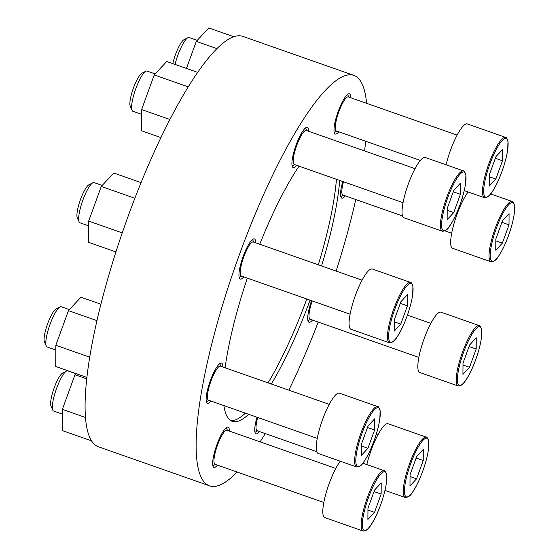 <?xml version="1.0" encoding="UTF-8"?>
<svg xmlns="http://www.w3.org/2000/svg" width="559" height="559" viewBox="0 0 559 559"><rect width="100%" height="100%" fill="white"/><g stroke="black" fill="none" stroke-linecap="round" stroke-linejoin="round"><path stroke-width="0.84" d="M255.687 242.816A21.312 4.758 109.4 0 0 254.38 238.889A21.312 4.758 109.4 0 0 243.193 256.406A21.312 4.758 109.4 0 0 240.258 279.102A21.312 4.758 109.4 0 0 243.731 276.859M308.652 131.288A21.312 4.758 109.4 0 0 307.345 127.368A21.312 4.758 109.4 0 0 296.158 144.879A21.312 4.758 109.4 0 0 293.223 167.574A21.312 4.758 109.4 0 0 296.689 165.331M350.724 97.748A21.312 4.758 109.4 0 0 349.424 93.821A21.312 4.758 109.4 0 0 338.237 111.339A21.312 4.758 109.4 0 0 335.295 134.034A21.312 4.758 109.4 0 0 338.768 131.791M342.786 181.521A21.312 4.758 109.4 0 0 341.842 198.117A21.312 4.758 109.4 0 0 345.315 195.874M311.566 300.686A21.312 4.758 109.4 0 0 309.015 322.298A21.312 4.758 109.4 0 0 312.488 320.048M257 417.224A21.312 4.758 109.4 0 0 256.05 433.819A21.312 4.758 109.4 0 0 259.523 431.576M229.4 431.08A21.312 4.758 109.4 0 0 228.1 427.153A21.312 4.758 109.4 0 0 216.913 444.671A21.312 4.758 109.4 0 0 213.971 467.366A21.312 4.758 109.4 0 0 217.444 465.123M222.859 366.99A21.312 4.758 109.4 0 0 221.553 363.07A21.312 4.758 109.4 0 0 210.366 380.581A21.312 4.758 109.4 0 0 207.431 403.277A21.312 4.758 109.4 0 0 210.904 401.034M321.551 265.951A149.169 33.302 109.4 0 0 339.711 180.445M299.044 166.163A149.169 33.302 109.4 0 0 259.753 244.241M306.793 299.009A149.169 33.302 -70.6 0 1 268.075 382.873M245.387 413.143A149.169 33.302 -70.6 0 1 230.699 420.571M336.448 179.292A149.169 33.302 -70.6 0 1 318.288 264.798M247.337 278.123A149.169 33.302 109.4 0 0 225.102 367.78M223.886 405.596A149.169 33.302 109.4 0 0 232.271 421.332A149.169 33.302 109.4 0 0 248.65 414.289M271.346 384.019A149.169 33.302 109.4 0 0 310.056 300.155M366.585 103.317A217.535 48.563 109.4 0 0 353.784 75.353L242.725 36.349A217.535 48.563 109.4 0 0 128.528 215.131A217.535 48.563 109.4 0 0 98.559 446.837L209.611 485.841A217.535 48.563 109.4 0 0 237.093 472.02M353.784 75.353A217.535 48.563 109.4 0 0 239.58 254.135A217.535 48.563 109.4 0 0 209.611 485.841M260.11 441.862A217.535 48.563 109.4 0 0 265.28 433.602M288.807 390.154A217.535 48.563 109.4 0 0 318.211 322.061M336.12 271.066A217.535 48.563 109.4 0 0 355.755 199.542M364.559 150.93A217.535 48.563 109.4 0 0 365.691 141.245M374.663 418.81L368.074 425.902L361.421 444.181L361.359 455.375L367.948 448.283L374.607 430.004L374.663 418.81M356.6 466.961L318.225 453.482A31.961 7.134 -70.6 0 1 322.082 420.962A31.961 7.134 -70.6 0 1 339.404 393.166L377.786 406.645A31.961 7.134 -70.6 0 0 360.464 434.441A31.961 7.134 -70.6 0 0 356.6 466.961C359.661 466.723 361.994 465.123 363.602 462.167C367.221 457.045 370.701 449.953 374.048 440.89A31.073 6.939 -70.6 0 1 355.81 460.462A31.073 6.939 -70.6 0 1 374.195 409.943A31.073 6.939 -70.6 0 1 374.027 440.869C376.976 432.764 378.904 425.427 379.847 418.866L380.106 410.551C378.841 407.252 378.073 405.953 377.786 406.645M317.281 438.396L208.514 400.195A18.042 4.025 -70.6 0 1 210.694 381.839A18.042 4.025 -70.6 0 1 220.47 366.152L329.237 404.353M381.21 482.899L374.614 489.984L367.962 508.271L367.899 519.465L374.495 512.372L381.147 494.086L381.21 482.899M363.147 531.05C366.201 530.805 368.535 529.212 370.142 526.25C373.768 521.135 377.248 514.042 380.588 504.973C383.516 496.853 385.451 489.509 386.395 482.955L386.646 474.64C385.389 471.342 384.613 470.035 384.326 470.734A31.961 7.134 -70.6 0 0 367.004 498.53A31.961 7.134 -70.6 0 0 363.147 531.05L324.765 517.571A31.961 7.134 -70.6 0 1 325.785 494.107A31.961 7.134 -70.6 0 1 340.27 461.224M323.822 502.485L215.054 464.284A18.042 4.025 -70.6 0 1 217.234 445.928A18.042 4.025 -70.6 0 1 227.017 430.241L335.777 468.435M423.289 449.352L416.693 456.444L410.04 474.724L409.978 485.918L416.567 478.825L423.226 460.546L423.289 449.352M366.83 464.585A31.961 7.134 -70.6 0 1 388.03 423.708L426.405 437.187A31.961 7.134 -70.6 0 0 409.083 464.983A31.961 7.134 -70.6 0 0 405.226 497.503C408.28 497.265 410.613 495.665 412.221 492.71C415.84 487.588 419.327 480.495 422.667 471.433C425.595 463.306 427.53 455.969 428.474 449.408L428.725 441.093C427.467 437.795 426.692 436.495 426.405 437.187M316.785 451.686L257.133 430.737A18.042 4.025 -70.6 0 1 257.713 417.475M476.247 337.825L469.658 344.917L462.999 363.196L462.943 374.39L469.532 367.305L476.191 349.019L476.247 337.825M458.184 385.983L419.809 372.504A31.961 7.134 -70.6 0 1 423.666 339.977A31.961 7.134 -70.6 0 1 440.988 312.188L479.37 325.666A31.961 7.134 -70.6 0 0 462.048 353.456A31.961 7.134 -70.6 0 0 458.184 385.983C461.245 385.738 463.579 384.138 465.186 381.182C468.805 376.06 472.285 368.968 475.632 359.905C478.553 351.786 480.488 344.442 481.432 337.881L481.69 329.565C480.426 326.267 479.657 324.968 479.37 325.666M418.866 357.411L310.098 319.21A18.042 4.025 -70.6 0 1 312.25 300.924M509.074 213.65L502.478 220.742L495.826 239.021L495.763 250.215L502.359 243.123L509.011 224.844L509.074 213.65M491.012 261.801C494.065 261.563 496.399 259.963 498.013 257.007C501.633 251.885 505.112 244.793 508.452 235.73A31.073 6.939 -70.6 0 1 490.215 255.302A31.073 6.939 -70.6 0 1 508.606 204.783A31.073 6.939 -70.6 0 1 508.438 235.709C511.38 227.604 513.316 220.267 514.259 213.706L514.511 205.391C513.253 202.092 512.477 200.793 512.198 201.485A31.961 7.134 -70.6 0 0 494.869 229.281A31.961 7.134 -70.6 0 0 491.012 261.801L452.629 248.322A31.961 7.134 -70.6 0 1 453.649 224.858A31.961 7.134 -70.6 0 1 468.135 191.982M402.578 215.984L342.926 195.035A18.042 4.025 -70.6 0 1 343.505 181.773M502.534 149.56L495.938 156.653L489.286 174.932L489.223 186.126L495.819 179.041L502.471 160.754L502.534 149.56M446.075 164.8A31.961 7.134 -70.6 0 1 467.275 123.923L505.65 137.402A31.961 7.134 -70.6 0 0 488.328 165.191A31.961 7.134 -70.6 0 0 484.471 197.718C487.525 197.474 489.859 195.874 491.466 192.918C495.085 187.796 498.572 180.704 501.912 171.641C504.84 163.521 506.775 156.178 507.719 149.623L507.97 141.301C506.713 138.01 505.937 136.703 505.65 137.402M420.319 160.433L336.378 130.953A18.042 4.025 -70.6 0 1 338.558 112.59A18.042 4.025 -70.6 0 1 348.341 96.903L457.101 135.103M460.455 183.107L453.859 190.2L447.207 208.479L447.144 219.673L453.74 212.581L460.392 194.301L460.455 183.107M442.393 231.258L404.01 217.779A31.961 7.134 -70.6 0 1 407.874 185.26A31.961 7.134 -70.6 0 1 425.196 157.463L463.579 170.942A31.961 7.134 -70.6 0 0 446.25 198.738A31.961 7.134 -70.6 0 0 442.393 231.258C445.446 231.021 447.78 229.421 449.387 226.465C453.014 221.343 456.493 214.251 459.833 205.188C462.761 197.061 464.697 189.725 465.64 183.163L465.892 174.848C464.634 171.55 463.858 170.25 463.579 170.942M403.067 202.693L294.307 164.493A18.042 4.025 -70.6 0 1 296.48 146.137A18.042 4.025 -70.6 0 1 306.262 130.45L415.023 168.65M407.49 294.635L400.894 301.72L394.242 320.007L394.179 331.201L400.775 324.108L407.427 305.829L407.49 294.635M389.427 342.786L351.045 329.307A31.961 7.134 -70.6 0 1 354.909 296.787A31.961 7.134 -70.6 0 1 372.231 268.991L410.613 282.47A31.961 7.134 -70.6 0 0 393.284 310.266A31.961 7.134 -70.6 0 0 389.427 342.786C392.481 342.548 394.815 340.948 396.429 337.985C400.048 332.871 403.528 325.778 406.868 316.708C409.796 308.589 411.731 301.252 412.675 294.691L412.926 286.376C411.669 283.078 410.893 281.778 410.613 282.47M350.102 314.221L241.341 276.02A18.042 4.025 -70.6 0 1 243.514 257.664A18.042 4.025 -70.6 0 1 253.297 241.977L362.057 280.178M97.035 320.67L68.443 310.629L80.936 297.199L100.983 304.236M68.443 310.629L55.83 345.273L89.838 357.215M55.83 345.273L55.718 366.48L87.022 377.472M55.809 350.025L47.124 346.978A21.312 4.758 -70.6 0 1 46.278 346.077L44.489 342.08A18.042 4.025 -70.6 0 1 47.375 324.479A18.042 4.025 -70.6 0 1 56.124 308.938L60.03 306.94A21.312 4.758 -70.6 0 1 61.245 306.765L69.379 309.623M46.278 346.077A21.312 4.758 -70.6 0 1 49.695 325.296A21.312 4.758 -70.6 0 1 60.03 306.94M76.017 373.608L74.983 374.719L86.869 378.89M74.983 374.719L62.377 409.356L85.639 417.531M62.377 409.356L62.259 430.563L91.683 440.897M62.349 414.114L53.664 411.061A21.312 4.758 -70.6 0 1 52.825 410.166L51.03 406.162A18.042 4.025 -70.6 0 1 53.916 388.568A18.042 4.025 -70.6 0 1 62.671 373.028L66.57 371.022A21.312 4.758 -70.6 0 1 67.786 370.855L75.919 373.705M52.825 410.166A21.312 4.758 -70.6 0 1 56.235 389.378A21.312 4.758 -70.6 0 1 66.57 371.022M216.801 48.584L196.307 41.38L208.8 27.95L233.648 36.677M196.307 41.38L186.461 68.429M172.822 63.635A18.042 4.025 -70.6 0 1 183.988 39.696L187.894 37.691A21.312 4.758 -70.6 0 1 189.11 37.516L197.243 40.374M175.058 64.425A21.312 4.758 -70.6 0 1 187.894 37.691M188.131 86.834L154.228 74.927L166.722 61.497L197.572 72.328M154.228 74.927L141.623 109.571L169.831 119.479M141.623 109.571L141.504 130.778L160.859 137.57M141.595 114.322L132.909 111.276A21.312 4.758 -70.6 0 1 132.071 110.382L130.275 106.378A18.042 4.025 -70.6 0 1 133.168 88.776A18.042 4.025 -70.6 0 1 141.916 73.236L145.815 71.238A21.312 4.758 -70.6 0 1 147.031 71.063L155.164 73.921M132.071 110.382A21.312 4.758 -70.6 0 1 135.481 89.594A21.312 4.758 -70.6 0 1 145.815 71.238M134.852 198.249L101.263 186.454L113.757 173.017L141.043 182.604M101.263 186.454L88.657 221.091L122.253 232.893M88.657 221.091L88.539 242.299L115.965 251.934M88.629 225.85L79.944 222.796A21.312 4.758 -70.6 0 1 79.105 221.902L77.31 217.898A18.042 4.025 -70.6 0 1 80.203 200.304A18.042 4.025 -70.6 0 1 88.951 184.763L92.85 182.758A21.312 4.758 -70.6 0 1 94.066 182.59L102.199 185.448M79.105 221.902A21.312 4.758 -70.6 0 1 82.515 201.114A21.312 4.758 -70.6 0 1 92.85 182.758M367.487 427.502L374.607 430.004M361.407 445.984L367.948 448.283M400.314 303.327L407.427 305.829M394.235 321.809L400.775 324.108M453.279 191.8L460.392 194.301M447.2 210.282L453.74 212.581M495.358 158.26L502.471 160.754M489.272 176.742L495.819 179.041M501.898 222.342L509.011 224.844M495.819 240.831L502.359 243.123M469.071 346.517L476.191 349.019M462.992 365.006L469.532 367.305M416.106 458.045L423.226 460.546M410.026 476.527L416.567 478.825M374.034 491.592L381.147 494.086M367.948 510.074L374.495 512.372M380.567 504.959A31.073 6.939 -70.6 0 1 362.351 524.545A31.073 6.939 -70.6 0 1 380.742 474.032A31.073 6.939 -70.6 0 1 380.567 504.959M422.646 471.412A31.073 6.939 -70.6 0 1 404.43 491.005A31.073 6.939 -70.6 0 1 422.814 440.485A31.073 6.939 -70.6 0 1 422.646 471.412M475.611 359.891A31.073 6.939 -70.6 0 1 457.395 379.477A31.073 6.939 -70.6 0 1 475.779 328.958A31.073 6.939 -70.6 0 1 475.611 359.891M501.891 171.627A31.073 6.939 -70.6 0 1 483.675 191.213A31.073 6.939 -70.6 0 1 502.066 140.693A31.073 6.939 -70.6 0 1 501.891 171.627M459.819 205.167A31.073 6.939 -70.6 0 1 441.596 224.76A31.073 6.939 -70.6 0 1 459.987 174.24A31.073 6.939 -70.6 0 1 459.819 205.167M406.854 316.694A31.073 6.939 -70.6 0 1 388.638 336.287A31.073 6.939 -70.6 0 1 407.022 285.768A31.073 6.939 -70.6 0 1 406.854 316.694M220.91 366.306L219.722 363.643M208.954 400.349L206.355 401.683M384.326 470.734L362.833 463.18M227.457 430.395L226.262 427.733M215.501 464.438L212.902 465.773M405.226 497.503L384.976 490.397M377.856 434.895L376.249 434.329M257.573 430.891L254.981 432.226M430.821 323.368L407.427 315.15M310.538 319.371L307.939 320.698M512.198 201.485L490.697 193.938M463.642 199.193L462.041 198.627M451.686 233.236L444.999 230.888M343.366 195.189L340.766 196.523M484.471 197.718L464.222 190.605M348.781 97.063L347.586 94.394M336.818 131.106L334.226 132.434M306.702 130.603L305.507 127.941M294.747 164.646L292.147 165.981M253.737 242.131L252.542 239.469M241.781 276.174L239.182 277.509"/></g></svg>
